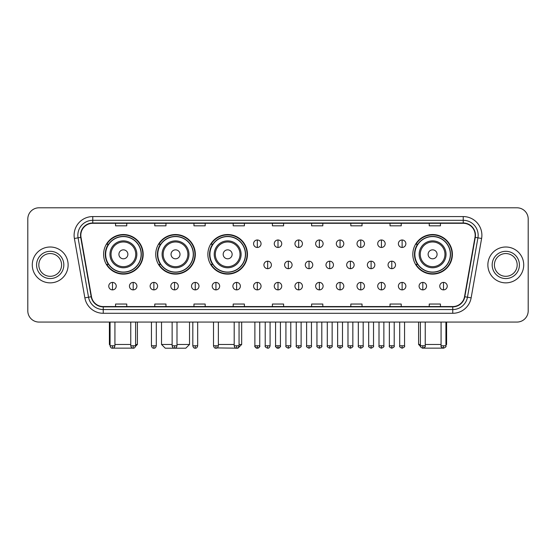 <?xml version="1.0" encoding="UTF-8"?>
<svg xmlns="http://www.w3.org/2000/svg" width="556" height="556" viewBox="0 0 556 556"><rect width="100%" height="100%" fill="white"/><g stroke="black" fill="none" stroke-linecap="round" stroke-linejoin="round"><path stroke-width="0.83" d="M412.809 254.321A19.794 19.794 0 0 0 432.603 274.115A19.794 19.794 0 0 0 452.396 254.321A19.794 19.794 0 0 0 432.603 234.535A19.794 19.794 0 0 0 412.809 254.321M207.868 254.321A19.794 19.794 0 0 0 227.661 274.115A19.794 19.794 0 0 0 247.455 254.321A19.794 19.794 0 0 0 227.661 234.535A19.794 19.794 0 0 0 207.868 254.321M155.736 254.321A19.794 19.794 0 0 0 175.529 274.115A19.794 19.794 0 0 0 195.323 254.321A19.794 19.794 0 0 0 175.529 234.535A19.794 19.794 0 0 0 155.736 254.321M103.604 254.321A19.794 19.794 0 0 0 123.397 274.115A19.794 19.794 0 0 0 143.191 254.321A19.794 19.794 0 0 0 123.397 234.535A19.794 19.794 0 0 0 103.604 254.321M108.35 264.406A18.112 18.112 0 0 1 108.35 244.244M160.482 264.406A18.112 18.112 0 0 1 160.482 244.244M212.614 264.406A18.112 18.112 0 0 1 212.614 244.244M417.556 264.406A18.112 18.112 0 0 1 417.556 244.244M27.8 218.994L27.8 310.86A11.203 11.203 0 0 0 39.003 322.063L516.997 322.063A11.203 11.203 0 0 0 528.2 310.86L528.2 218.994A11.203 11.203 0 0 0 516.997 207.798L39.003 207.798A11.203 11.203 0 0 0 27.8 218.994L27.8 310.86M32.283 264.927A17.924 17.924 0 0 0 50.207 282.858A17.924 17.924 0 0 0 68.131 264.927A17.924 17.924 0 0 0 50.207 247.003A17.924 17.924 0 0 0 32.283 264.927A17.924 17.924 0 0 0 50.207 282.858A17.924 17.924 0 0 0 68.131 264.927A17.924 17.924 0 0 0 50.207 247.003A17.924 17.924 0 0 0 32.283 264.927M487.869 264.927A17.924 17.924 0 0 0 505.793 282.858A17.924 17.924 0 0 0 523.717 264.927A17.924 17.924 0 0 0 505.793 247.003A17.924 17.924 0 0 0 487.869 264.927A17.924 17.924 0 0 0 505.793 282.858A17.924 17.924 0 0 0 523.717 264.927A17.924 17.924 0 0 0 505.793 247.003A17.924 17.924 0 0 0 487.869 264.927M80.828 235.244A11.947 11.947 0 0 1 92.776 223.29L463.224 223.29A11.947 11.947 0 0 1 474.991 237.315L464.524 296.695A11.947 11.947 0 0 1 452.751 306.565L103.249 306.565A11.947 11.947 0 0 1 91.476 296.695L81.009 237.315A11.947 11.947 0 0 1 80.828 235.244M80.53 235.244A12.246 12.246 0 0 0 80.717 237.37L91.184 296.744A12.246 12.246 0 0 0 103.249 306.863L452.751 306.863A12.246 12.246 0 0 0 464.816 296.744L475.283 237.37A12.246 12.246 0 0 0 463.224 222.991L92.776 222.991A12.246 12.246 0 0 0 80.53 235.244M74.393 238.482A18.675 18.675 0 0 1 92.776 216.569L463.224 216.569A18.675 18.675 0 0 1 481.607 238.482L471.14 297.863A18.675 18.675 0 0 1 452.751 313.292L103.249 313.292A18.675 18.675 0 0 1 84.859 297.863L74.393 238.482L78.069 237.836A14.936 14.936 0 0 1 92.776 220.308L463.224 220.308A14.936 14.936 0 0 1 477.931 237.836L467.464 297.21A14.936 14.936 0 0 1 452.751 309.553L103.249 309.553A14.936 14.936 0 0 1 88.536 297.21L78.069 237.836A14.936 14.936 0 0 1 77.84 235.244M516.997 207.798L39.003 207.798M39.003 322.063L516.997 322.063M528.2 310.86L528.2 218.994M464.816 296.744L467.464 297.21L477.931 237.836L481.607 238.482M272.398 223.29L272.398 225.819L283.602 225.819L283.602 223.29M233.186 223.29L233.186 225.819L244.39 225.819L244.39 223.29M193.975 223.29L193.975 225.819L205.178 225.819L205.178 223.29M154.77 223.29L154.77 225.819L165.973 225.819L165.973 223.29M115.558 223.29L115.558 225.819L126.761 225.819L126.761 223.29M311.61 223.29L311.61 225.819L322.814 225.819L322.814 223.29M350.822 223.29L350.822 225.819L362.025 225.819L362.025 223.29M390.027 223.29L390.027 225.819L401.23 225.819L401.23 223.29M429.239 223.29L429.239 225.819L440.442 225.819L440.442 223.29M283.602 306.565L283.602 304.042L272.398 304.042L272.398 306.565M244.39 306.565L244.39 304.042L233.186 304.042L233.186 306.565M205.178 306.565L205.178 304.042L193.975 304.042L193.975 306.565M165.973 306.565L165.973 304.042L154.77 304.042L154.77 306.565M126.761 306.565L126.761 304.042L115.558 304.042L115.558 306.565M322.814 306.565L322.814 304.042L311.61 304.042L311.61 306.565M362.025 306.565L362.025 304.042L350.822 304.042L350.822 306.565M401.23 306.565L401.23 304.042L390.027 304.042L390.027 306.565M440.442 306.565L440.442 304.042L429.239 304.042L429.239 306.565M61.591 264.927A11.384 11.384 0 0 0 50.207 253.55A11.384 11.384 0 0 0 38.823 264.927A11.384 11.384 0 0 0 50.207 276.311A11.384 11.384 0 0 0 61.591 264.927A11.384 11.384 0 0 1 50.207 276.311A11.384 11.384 0 0 1 38.823 264.927M133.732 348.139L113.063 348.139M114.925 344.47L130.757 344.47M135.608 344.47L137.401 344.47L135.546 346.325M127.88 254.321A4.483 4.483 0 0 0 123.397 249.846A4.483 4.483 0 0 0 118.914 254.321A4.483 4.483 0 0 0 123.397 258.804A4.483 4.483 0 0 0 127.88 254.321M136.845 254.321A13.441 13.441 0 0 0 123.397 240.88A13.441 13.441 0 0 0 109.956 254.321A13.441 13.441 0 0 0 123.397 267.77A13.441 13.441 0 0 0 136.845 254.321A13.441 13.441 0 0 1 123.397 267.77A13.441 13.441 0 0 1 109.956 254.321M141.134 254.321A17.736 17.736 0 0 0 123.397 236.585A17.736 17.736 0 0 0 105.661 254.321A17.736 17.736 0 0 0 123.397 272.065A17.736 17.736 0 0 0 141.134 254.321M109.393 322.063L109.393 344.47L110.067 344.47M142.816 254.321A19.418 19.418 0 0 1 106.801 264.406L108.601 264.406A17.903 17.903 0 0 0 135.247 267.749A17.903 17.903 0 0 0 135.247 240.901A17.903 17.903 0 0 0 108.601 244.244L106.801 244.244A19.418 19.418 0 0 1 142.816 254.321M176.989 344.47L189.533 344.47L185.801 348.202L165.264 348.202L161.525 344.47L172.131 344.47M180.012 254.321A4.483 4.483 0 0 0 175.529 249.846A4.483 4.483 0 0 0 171.046 254.321A4.483 4.483 0 0 0 175.529 258.804A4.483 4.483 0 0 0 180.012 254.321M188.97 254.321A13.441 13.441 0 0 0 175.529 240.88A13.441 13.441 0 0 0 162.088 254.321A13.441 13.441 0 0 0 175.529 267.77A13.441 13.441 0 0 0 188.97 254.321A13.441 13.441 0 0 1 175.529 267.77A13.441 13.441 0 0 1 162.088 254.321M193.266 254.321A17.736 17.736 0 0 0 175.529 236.585A17.736 17.736 0 0 0 157.793 254.321A17.736 17.736 0 0 0 175.529 272.065A17.736 17.736 0 0 0 193.266 254.321M194.947 254.321A19.418 19.418 0 0 1 158.933 264.406L160.733 264.406A17.903 17.903 0 0 0 187.379 267.749A17.903 17.903 0 0 0 187.379 240.901A17.903 17.903 0 0 0 160.733 244.244L158.933 244.244A19.418 19.418 0 0 1 194.947 254.321M239.052 344.47L241.665 344.47L237.933 348.202L217.097 347.91M218.362 344.47L234.194 344.47M232.144 254.321A4.483 4.483 0 0 0 227.661 249.846A4.483 4.483 0 0 0 223.178 254.321A4.483 4.483 0 0 0 227.661 258.804A4.483 4.483 0 0 0 232.144 254.321M241.102 254.321A13.441 13.441 0 0 0 227.661 240.88A13.441 13.441 0 0 0 214.22 254.321A13.441 13.441 0 0 0 227.661 267.77A13.441 13.441 0 0 0 241.102 254.321A13.441 13.441 0 0 1 227.661 267.77A13.441 13.441 0 0 1 214.22 254.321M245.398 254.321A17.736 17.736 0 0 0 227.661 236.585A17.736 17.736 0 0 0 209.925 254.321A17.736 17.736 0 0 0 227.661 272.065A17.736 17.736 0 0 0 245.398 254.321M247.079 254.321A19.418 19.418 0 0 1 211.065 264.406L212.865 264.406A17.903 17.903 0 0 0 239.511 267.749A17.903 17.903 0 0 0 239.511 240.901A17.903 17.903 0 0 0 212.865 244.244L211.065 244.244A19.418 19.418 0 0 1 247.079 254.321M442.937 348.139L422.268 348.139M425.243 344.47L441.075 344.47M445.933 344.47L446.607 344.47L445.933 345.144M437.085 254.321A4.483 4.483 0 0 0 432.603 249.846A4.483 4.483 0 0 0 428.12 254.321A4.483 4.483 0 0 0 432.603 258.804A4.483 4.483 0 0 0 437.085 254.321M446.044 254.321A13.441 13.441 0 0 0 432.603 240.88A13.441 13.441 0 0 0 419.154 254.321A13.441 13.441 0 0 0 432.603 267.77A13.441 13.441 0 0 0 446.044 254.321A13.441 13.441 0 0 1 432.603 267.77A13.441 13.441 0 0 1 419.154 254.321M450.339 254.321A17.736 17.736 0 0 0 432.603 236.585A17.736 17.736 0 0 0 414.866 254.321A17.736 17.736 0 0 0 432.603 272.065A17.736 17.736 0 0 0 450.339 254.321M418.598 322.063L418.598 344.47L420.392 344.47M452.021 254.321A19.418 19.418 0 0 1 416.006 264.406L417.806 264.406A17.903 17.903 0 0 0 444.446 267.749A17.903 17.903 0 0 0 444.446 240.901A17.903 17.903 0 0 0 417.806 244.244L416.006 244.244A19.418 19.418 0 0 1 452.021 254.321M517.177 264.927A11.384 11.384 0 0 0 505.793 253.55A11.384 11.384 0 0 0 494.409 264.927A11.384 11.384 0 0 0 505.793 276.311A11.384 11.384 0 0 0 517.177 264.927A11.384 11.384 0 0 1 505.793 276.311A11.384 11.384 0 0 1 494.409 264.927M257.31 239.983A3.732 3.732 0 0 0 253.578 243.716A3.732 3.732 0 0 0 257.31 247.455A3.732 3.732 0 0 0 261.049 243.716A3.732 3.732 0 0 0 257.31 239.983L257.31 247.455A3.732 3.732 0 0 0 261.049 243.716A3.732 3.732 0 0 0 257.31 239.983M278 239.983A3.732 3.732 0 0 0 274.268 243.716A3.732 3.732 0 0 0 278 247.455A3.732 3.732 0 0 0 281.732 243.716A3.732 3.732 0 0 0 278 239.983L278 247.455A3.732 3.732 0 0 0 281.732 243.716A3.732 3.732 0 0 0 278 239.983M298.69 239.983A3.732 3.732 0 0 0 294.951 243.716A3.732 3.732 0 0 0 298.69 247.455A3.732 3.732 0 0 0 302.422 243.716A3.732 3.732 0 0 0 298.69 239.983L298.69 247.455A3.732 3.732 0 0 0 302.422 243.716A3.732 3.732 0 0 0 298.69 239.983M319.373 239.983A3.732 3.732 0 0 0 315.641 243.716A3.732 3.732 0 0 0 319.373 247.455A3.732 3.732 0 0 0 323.112 243.716A3.732 3.732 0 0 0 319.373 239.983L319.373 247.455A3.732 3.732 0 0 0 323.112 243.716A3.732 3.732 0 0 0 319.373 239.983M340.063 239.983A3.732 3.732 0 0 0 336.331 243.716A3.732 3.732 0 0 0 340.063 247.455A3.732 3.732 0 0 0 343.796 243.716A3.732 3.732 0 0 0 340.063 239.983L340.063 247.455A3.732 3.732 0 0 0 343.796 243.716A3.732 3.732 0 0 0 340.063 239.983M360.754 239.983A3.732 3.732 0 0 0 357.022 243.716A3.732 3.732 0 0 0 360.754 247.455A3.732 3.732 0 0 0 364.486 243.716A3.732 3.732 0 0 0 360.754 239.983L360.754 247.455A3.732 3.732 0 0 0 364.486 243.716A3.732 3.732 0 0 0 360.754 239.983M381.444 239.983A3.732 3.732 0 0 0 377.705 243.716A3.732 3.732 0 0 0 381.444 247.455A3.732 3.732 0 0 0 385.176 243.716A3.732 3.732 0 0 0 381.444 239.983L381.444 247.455A3.732 3.732 0 0 0 385.176 243.716A3.732 3.732 0 0 0 381.444 239.983M402.127 239.983A3.732 3.732 0 0 0 398.395 243.716A3.732 3.732 0 0 0 402.127 247.455A3.732 3.732 0 0 0 405.866 243.716A3.732 3.732 0 0 0 402.127 239.983L402.127 247.455A3.732 3.732 0 0 0 405.866 243.716A3.732 3.732 0 0 0 402.127 239.983M267.658 261.195A3.732 3.732 0 0 0 263.919 264.927A3.732 3.732 0 0 0 267.658 268.666A3.732 3.732 0 0 0 271.391 264.927A3.732 3.732 0 0 0 267.658 261.195L267.658 268.666A3.732 3.732 0 0 0 271.391 264.927A3.732 3.732 0 0 0 267.658 261.195M288.342 261.195A3.732 3.732 0 0 0 284.609 264.927A3.732 3.732 0 0 0 288.342 268.666A3.732 3.732 0 0 0 292.081 264.927A3.732 3.732 0 0 0 288.342 261.195L288.342 268.666A3.732 3.732 0 0 0 292.081 264.927A3.732 3.732 0 0 0 288.342 261.195M309.032 261.195A3.732 3.732 0 0 0 305.3 264.927A3.732 3.732 0 0 0 309.032 268.666A3.732 3.732 0 0 0 312.764 264.927A3.732 3.732 0 0 0 309.032 261.195L309.032 268.666A3.732 3.732 0 0 0 312.764 264.927A3.732 3.732 0 0 0 309.032 261.195M329.722 261.195A3.732 3.732 0 0 0 325.983 264.927A3.732 3.732 0 0 0 329.722 268.666A3.732 3.732 0 0 0 333.454 264.927A3.732 3.732 0 0 0 329.722 261.195L329.722 268.666A3.732 3.732 0 0 0 333.454 264.927A3.732 3.732 0 0 0 329.722 261.195M350.412 261.195A3.732 3.732 0 0 0 346.673 264.927A3.732 3.732 0 0 0 350.412 268.666A3.732 3.732 0 0 0 354.144 264.927A3.732 3.732 0 0 0 350.412 261.195L350.412 268.666A3.732 3.732 0 0 0 354.144 264.927A3.732 3.732 0 0 0 350.412 261.195M371.095 261.195A3.732 3.732 0 0 0 367.363 264.927A3.732 3.732 0 0 0 371.095 268.666A3.732 3.732 0 0 0 374.834 264.927A3.732 3.732 0 0 0 371.095 261.195L371.095 268.666A3.732 3.732 0 0 0 374.834 264.927A3.732 3.732 0 0 0 371.095 261.195M391.785 261.195A3.732 3.732 0 0 0 388.053 264.927A3.732 3.732 0 0 0 391.785 268.666A3.732 3.732 0 0 0 395.518 264.927A3.732 3.732 0 0 0 391.785 261.195L391.785 268.666A3.732 3.732 0 0 0 395.518 264.927A3.732 3.732 0 0 0 391.785 261.195M112.493 282.406A3.732 3.732 0 0 0 108.761 286.138A3.732 3.732 0 0 0 112.493 289.878A3.732 3.732 0 0 0 116.232 286.138A3.732 3.732 0 0 0 112.493 282.406L112.493 289.878A3.732 3.732 0 0 0 116.232 286.138A3.732 3.732 0 0 0 112.493 282.406M133.183 282.406A3.732 3.732 0 0 0 129.451 286.138A3.732 3.732 0 0 0 133.183 289.878A3.732 3.732 0 0 0 136.915 286.138A3.732 3.732 0 0 0 133.183 282.406L133.183 289.878A3.732 3.732 0 0 0 136.915 286.138A3.732 3.732 0 0 0 133.183 282.406M153.873 282.406A3.732 3.732 0 0 0 150.134 286.138A3.732 3.732 0 0 0 153.873 289.878A3.732 3.732 0 0 0 157.605 286.138A3.732 3.732 0 0 0 153.873 282.406L153.873 289.878A3.732 3.732 0 0 0 157.605 286.138A3.732 3.732 0 0 0 153.873 282.406M174.556 282.406A3.732 3.732 0 0 0 170.824 286.138A3.732 3.732 0 0 0 174.556 289.878A3.732 3.732 0 0 0 178.295 286.138A3.732 3.732 0 0 0 174.556 282.406L174.556 289.878A3.732 3.732 0 0 0 178.295 286.138A3.732 3.732 0 0 0 174.556 282.406M195.246 282.406A3.732 3.732 0 0 0 191.514 286.138A3.732 3.732 0 0 0 195.246 289.878A3.732 3.732 0 0 0 198.978 286.138A3.732 3.732 0 0 0 195.246 282.406L195.246 289.878A3.732 3.732 0 0 0 198.978 286.138A3.732 3.732 0 0 0 195.246 282.406M215.936 282.406A3.732 3.732 0 0 0 212.204 286.138A3.732 3.732 0 0 0 215.936 289.878A3.732 3.732 0 0 0 219.669 286.138A3.732 3.732 0 0 0 215.936 282.406L215.936 289.878A3.732 3.732 0 0 0 219.669 286.138A3.732 3.732 0 0 0 215.936 282.406M236.627 282.406A3.732 3.732 0 0 0 232.888 286.138A3.732 3.732 0 0 0 236.627 289.878A3.732 3.732 0 0 0 240.359 286.138A3.732 3.732 0 0 0 236.627 282.406L236.627 289.878A3.732 3.732 0 0 0 240.359 286.138A3.732 3.732 0 0 0 236.627 282.406M257.31 282.406A3.732 3.732 0 0 0 253.578 286.138A3.732 3.732 0 0 0 257.31 289.878A3.732 3.732 0 0 0 261.049 286.138A3.732 3.732 0 0 0 257.31 282.406L257.31 289.878A3.732 3.732 0 0 0 261.049 286.138A3.732 3.732 0 0 0 257.31 282.406M278 282.406A3.732 3.732 0 0 0 274.268 286.138A3.732 3.732 0 0 0 278 289.878A3.732 3.732 0 0 0 281.732 286.138A3.732 3.732 0 0 0 278 282.406L278 289.878A3.732 3.732 0 0 0 281.732 286.138A3.732 3.732 0 0 0 278 282.406M298.69 282.406A3.732 3.732 0 0 0 294.951 286.138A3.732 3.732 0 0 0 298.69 289.878A3.732 3.732 0 0 0 302.422 286.138A3.732 3.732 0 0 0 298.69 282.406L298.69 289.878A3.732 3.732 0 0 0 302.422 286.138A3.732 3.732 0 0 0 298.69 282.406M319.373 282.406A3.732 3.732 0 0 0 315.641 286.138A3.732 3.732 0 0 0 319.373 289.878A3.732 3.732 0 0 0 323.112 286.138A3.732 3.732 0 0 0 319.373 282.406L319.373 289.878A3.732 3.732 0 0 0 323.112 286.138A3.732 3.732 0 0 0 319.373 282.406M340.063 282.406A3.732 3.732 0 0 0 336.331 286.138A3.732 3.732 0 0 0 340.063 289.878A3.732 3.732 0 0 0 343.796 286.138A3.732 3.732 0 0 0 340.063 282.406L340.063 289.878A3.732 3.732 0 0 0 343.796 286.138A3.732 3.732 0 0 0 340.063 282.406M360.754 282.406A3.732 3.732 0 0 0 357.022 286.138A3.732 3.732 0 0 0 360.754 289.878A3.732 3.732 0 0 0 364.486 286.138A3.732 3.732 0 0 0 360.754 282.406L360.754 289.878A3.732 3.732 0 0 0 364.486 286.138A3.732 3.732 0 0 0 360.754 282.406M381.444 282.406A3.732 3.732 0 0 0 377.705 286.138A3.732 3.732 0 0 0 381.444 289.878A3.732 3.732 0 0 0 385.176 286.138A3.732 3.732 0 0 0 381.444 282.406L381.444 289.878A3.732 3.732 0 0 0 385.176 286.138A3.732 3.732 0 0 0 381.444 282.406M402.127 282.406A3.732 3.732 0 0 0 398.395 286.138A3.732 3.732 0 0 0 402.127 289.878A3.732 3.732 0 0 0 405.866 286.138A3.732 3.732 0 0 0 402.127 282.406L402.127 289.878A3.732 3.732 0 0 0 405.866 286.138A3.732 3.732 0 0 0 402.127 282.406M422.817 282.406A3.732 3.732 0 0 0 419.085 286.138A3.732 3.732 0 0 0 422.817 289.878A3.732 3.732 0 0 0 426.549 286.138A3.732 3.732 0 0 0 422.817 282.406L422.817 289.878A3.732 3.732 0 0 0 426.549 286.138A3.732 3.732 0 0 0 422.817 282.406M443.507 282.406A3.732 3.732 0 0 0 439.768 286.138A3.732 3.732 0 0 0 443.507 289.878A3.732 3.732 0 0 0 447.239 286.138A3.732 3.732 0 0 0 443.507 282.406L443.507 289.878A3.732 3.732 0 0 0 447.239 286.138A3.732 3.732 0 0 0 443.507 282.406M463.224 216.569L463.224 222.991M78.069 237.836L80.717 237.37M103.249 313.292L103.249 306.863M452.751 306.863L452.751 313.292M84.859 297.863L91.184 296.744M475.283 237.37L477.931 237.836M92.776 216.569L92.776 222.991M467.464 297.21L471.14 297.863M63.829 264.927A13.622 13.622 0 0 0 50.207 251.305A13.622 13.622 0 0 0 36.585 264.927A13.622 13.622 0 0 0 50.207 278.556A13.622 13.622 0 0 0 63.829 264.927M135.747 254.321A12.35 12.35 0 0 0 123.397 241.971A12.35 12.35 0 0 0 111.047 254.321A12.35 12.35 0 0 0 123.397 266.671A12.35 12.35 0 0 0 135.747 254.321M187.879 254.321A12.35 12.35 0 0 0 175.529 241.971A12.35 12.35 0 0 0 163.179 254.321A12.35 12.35 0 0 0 175.529 266.671A12.35 12.35 0 0 0 187.879 254.321M240.011 254.321A12.35 12.35 0 0 0 227.661 241.971A12.35 12.35 0 0 0 215.311 254.321A12.35 12.35 0 0 0 227.661 266.671A12.35 12.35 0 0 0 240.011 254.321M444.953 254.321A12.35 12.35 0 0 0 432.603 241.971A12.35 12.35 0 0 0 420.253 254.321A12.35 12.35 0 0 0 432.603 266.671A12.35 12.35 0 0 0 444.953 254.321M519.415 264.927A13.622 13.622 0 0 0 505.793 251.305A13.622 13.622 0 0 0 492.171 264.927A13.622 13.622 0 0 0 505.793 278.556A13.622 13.622 0 0 0 519.415 264.927M267.658 345.776L265.226 345.776C264.739 346.555 265.546 347.361 267.658 348.202L267.658 345.776L270.084 345.776L270.084 322.063M288.342 345.776L285.916 345.776C285.423 346.555 286.236 347.361 288.342 348.202L288.342 345.776L290.774 345.776L290.774 322.063M309.032 345.776L306.606 345.776C306.113 346.555 306.919 347.361 309.032 348.202L309.032 345.776L311.457 345.776L311.457 322.063M329.722 345.776L327.296 345.776C326.803 346.555 327.609 347.361 329.722 348.202L329.722 345.776L332.147 345.776L332.147 322.063M350.412 345.776L347.98 345.776C347.486 346.555 348.299 347.361 350.412 348.202L350.412 345.776L352.838 345.776L352.838 322.063M371.095 345.776L368.67 345.776C368.176 346.555 368.989 347.361 371.095 348.202L371.095 345.776L373.521 345.776L373.521 322.063M391.785 345.776L389.36 345.776C388.866 346.555 389.673 347.361 391.785 348.202L391.785 345.776L394.211 345.776L394.211 322.063M112.493 345.776L110.067 345.776C110.491 347.507 111.297 348.32 112.493 348.202L112.493 345.776L114.925 345.776L114.925 322.063M133.183 345.776L130.757 345.776C131.181 347.507 131.987 348.32 133.183 348.202L133.183 345.776L135.608 345.776L135.608 322.063M153.873 345.776L151.44 345.776C151.864 347.507 152.678 348.32 153.873 348.202L153.873 345.776L156.299 345.776L156.299 322.063M174.556 345.776L172.131 345.776C172.555 347.507 173.368 348.32 174.556 348.202L174.556 345.776L176.989 345.776L176.989 322.063M195.246 345.776L192.821 345.776C193.245 347.507 194.051 348.32 195.246 348.202L195.246 345.776L197.672 345.776L197.672 322.063M215.936 345.776L213.511 345.776C213.935 347.507 214.741 348.32 215.936 348.202L215.936 345.776L218.362 345.776L218.362 322.063M236.627 345.776L234.194 345.776C234.618 347.507 235.431 348.32 236.627 348.202L236.627 345.776L239.052 345.776L239.052 322.063M257.31 345.776L254.884 345.776C254.391 346.555 255.204 347.361 257.31 348.202L257.31 345.776L259.742 345.776C260.229 346.555 259.423 347.361 257.31 348.202C256.114 348.32 255.308 347.507 254.884 345.776L254.884 322.063M278 345.776L275.574 345.776C275.081 346.555 275.887 347.361 278 348.202L278 345.776L280.426 345.776C280.919 346.555 280.113 347.361 278 348.202C276.805 348.32 275.998 347.507 275.574 345.776L275.574 322.063M298.69 345.776L296.258 345.776C295.771 346.555 296.577 347.361 298.69 348.202L298.69 345.776L301.116 345.776L301.116 322.063L301.116 345.776C301.609 346.555 300.796 347.361 298.69 348.202M319.373 345.776L316.948 345.776L316.948 322.063L316.948 345.776C316.454 346.555 317.267 347.361 319.373 348.202L319.373 345.776L321.806 345.776L321.806 322.063M340.063 345.776L337.638 345.776C337.144 346.555 337.951 347.361 340.063 348.202L340.063 345.776L342.489 345.776L342.489 322.063M360.754 345.776L358.328 345.776C357.835 346.555 358.641 347.361 360.754 348.202L360.754 345.776L363.179 345.776L363.179 322.063M381.444 345.776L379.011 345.776C378.518 346.555 379.331 347.361 381.444 348.202L381.444 345.776L383.869 345.776L383.869 322.063M402.127 345.776L399.701 345.776C399.208 346.555 400.021 347.361 402.127 348.202L402.127 345.776L404.56 345.776L404.56 322.063M422.817 345.776L420.392 345.776C419.898 346.555 420.704 347.361 422.817 348.202L422.817 345.776L425.243 345.776L425.243 322.063M443.507 345.776L441.075 345.776C440.588 346.555 441.394 347.361 443.507 348.202L443.507 345.776L445.933 345.776L445.933 322.063M137.401 322.063L137.401 344.47M110.067 345.144L109.393 344.47M189.533 322.063L189.533 344.47M161.525 322.063L161.525 344.47M241.665 322.063L241.665 344.47M446.607 322.063L446.607 344.47M420.454 346.325L418.598 344.47M265.226 345.776L265.226 322.063M270.084 345.776C269.66 347.507 268.854 348.32 267.658 348.202M285.916 345.776L285.916 322.063M290.774 345.776C291.261 346.555 290.454 347.361 288.342 348.202M306.606 345.776L306.606 322.063M311.457 345.776C311.951 346.555 311.145 347.361 309.032 348.202M327.296 345.776L327.296 322.063M332.147 345.776C332.641 346.555 331.828 347.361 329.722 348.202M347.98 345.776L347.98 322.063M352.838 345.776C353.331 346.555 352.518 347.361 350.412 348.202M368.67 345.776L368.67 322.063M373.521 345.776C374.014 346.555 373.208 347.361 371.095 348.202M389.36 345.776L389.36 322.063M394.211 345.776C394.704 346.555 393.898 347.361 391.785 348.202M110.067 345.776L110.067 322.063M114.925 345.776C114.501 347.507 113.688 348.32 112.493 348.202M130.757 345.776L130.757 322.063M135.608 345.776C135.184 347.507 134.378 348.32 133.183 348.202M151.44 345.776L151.44 322.063M156.299 345.776C155.875 347.507 155.068 348.32 153.873 348.202M172.131 345.776L172.131 322.063M176.989 345.776C176.565 347.507 175.752 348.32 174.556 348.202M192.821 345.776L192.821 322.063M197.672 345.776C197.248 347.507 196.442 348.32 195.246 348.202M213.511 345.776L213.511 322.063M218.362 345.776C217.938 347.507 217.132 348.32 215.936 348.202M234.194 345.776L234.194 322.063M239.052 345.776C238.628 347.507 237.815 348.32 236.627 348.202M257.31 348.202C258.505 348.32 259.318 347.507 259.742 345.776L259.742 322.063M278 348.202C279.195 348.32 280.002 347.507 280.426 345.776L280.426 322.063M296.258 345.776L296.258 322.063M321.806 345.776C322.299 346.555 321.486 347.361 319.373 348.202M337.638 345.776L337.638 322.063M342.489 345.776C342.982 346.555 342.176 347.361 340.063 348.202M358.328 345.776L358.328 322.063M363.179 345.776C363.673 346.555 362.866 347.361 360.754 348.202M379.011 345.776L379.011 322.063M383.869 345.776C384.363 346.555 383.55 347.361 381.444 348.202M399.701 345.776L399.701 322.063M404.56 345.776C405.046 346.555 404.24 347.361 402.127 348.202M420.392 345.776L420.392 322.063M425.243 345.776C425.736 346.555 424.93 347.361 422.817 348.202M441.075 345.776L441.075 322.063M445.933 345.776C446.426 346.555 445.613 347.361 443.507 348.202"/></g></svg>
